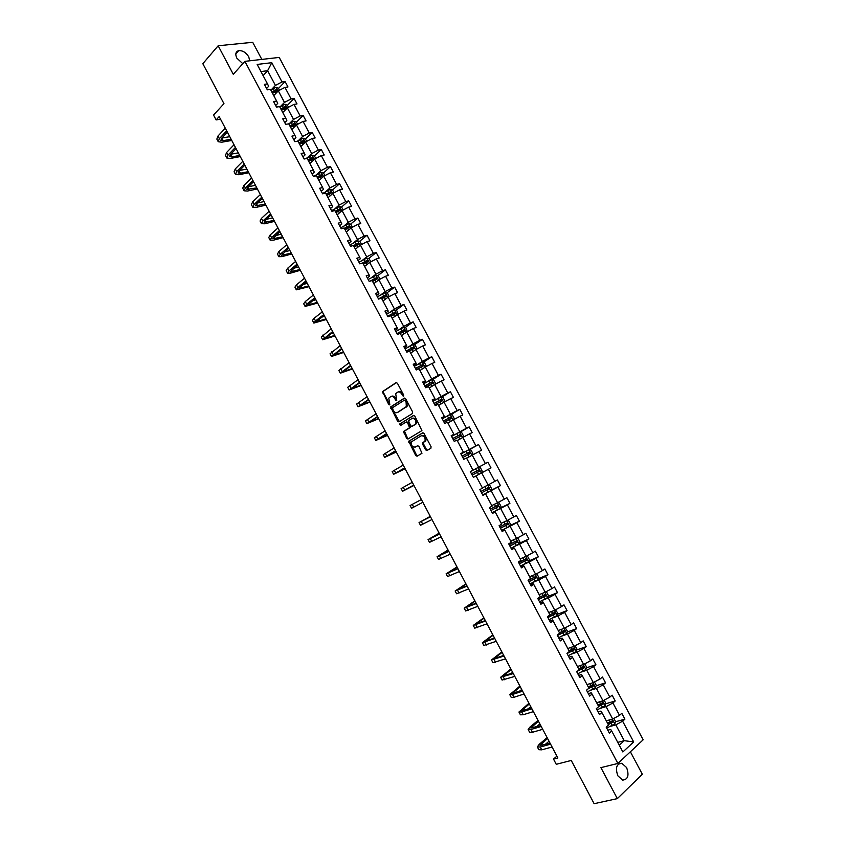 <?xml version="1.0" encoding="UTF-8"?>
<svg xmlns="http://www.w3.org/2000/svg" width="846" height="846" viewBox="0 0 846 846"><rect width="100%" height="100%" fill="white"/><g stroke="black" fill="none" stroke-linecap="round" stroke-linejoin="round"><path stroke-width="1.27" d="M403.574 396.192L403.69 395.071L397.419 383.249L396.076 382.625L382.54 391.603L388.769 404.621L389.847 404.896L388.8 398.149L390.609 396.689C392.153 395.97 393.57 396.647 394.849 398.699L395.653 400.211L396.742 400.486L395.695 393.707L397.535 392.216C399.101 391.487 400.528 392.153 401.818 394.225L403.574 396.192M626.59 767.544L621.789 763.251C616.47 763.822 615.158 768.02 617.866 775.824L622.635 780.118C627.996 779.536 629.318 775.348 626.59 767.544M249.76 60.796L248.724 56.798C245.975 52.452 242.633 50.4 238.709 50.644C235.664 51.638 235.04 54.133 236.838 58.131L242.802 63.693M261.816 59.41L252.711 42.3L218.162 45.769L202.829 63.693L223.957 103.667L213.562 115.067L216.121 119.91L220.552 119.223M218.162 45.769L233.295 74.311L244.885 61.356L617.897 763.452L600.903 767.639L617.326 798.624L642.336 774.259L630.376 751.777M617.326 798.624L594.125 803.7L571.251 760.448L556.256 764.308L553.506 759.095L557.863 757.953L219.167 116.6L216.121 119.91M425.601 449.85L426.966 450.516L430.878 448.274L431.069 446.699L424.058 433.49L422.693 432.835L408.745 441.231L415.724 455.55L417.067 456.216L421.964 453.276L418.918 446.392L417.564 445.726L415.27 447.069C412.266 447.143 410.997 445.408 411.463 441.845L421.16 435.796C424.184 435.69 425.475 437.424 425.02 441.03L422.545 442.934L422.63 444.224L425.601 449.85L426.426 449.448L427.516 450.199M412.457 413.525L412.626 411.939L405.657 398.773L404.303 398.149L390.641 406.937L397.578 421.255L398.9 421.89L412.457 413.525M414.847 416.116L421.911 430.603L407.973 439.042L406.64 438.387L403.616 431.513L409.591 427.685L407.539 422.662L406.207 422.017L400.518 425.506L399.534 424.132L413.493 415.471L414.847 416.116M607.809 730.214L610.675 729.432L611.69 730.976L609.332 733.08L606.18 727.137L608.538 725.054L601.866 712.512L599.486 714.563L596.335 708.641L598.725 706.6L592.063 694.09L589.673 696.099L586.521 690.177L588.932 688.189L582.291 675.7L579.87 677.657L576.729 671.756L579.161 669.821L572.531 657.353L570.088 659.256L566.957 653.376L569.4 651.483L562.791 639.047L560.327 640.898L557.197 635.029L559.671 633.178L553.073 620.774L550.577 622.582L547.457 616.713L549.963 614.926L543.375 602.532L540.858 604.298L537.749 598.439L540.266 596.694L533.689 584.332L531.161 586.045L528.052 580.208L530.59 578.505L524.034 566.175L521.474 567.835L518.376 562.008L520.935 560.359L514.389 548.049L511.809 549.667L508.721 543.851L511.301 542.244L504.766 529.956L502.164 531.531L499.087 525.726L501.689 524.171L495.164 511.904L492.541 513.427L489.464 507.632L492.097 506.13L485.583 493.895L482.939 495.365L479.872 489.58L482.516 488.131L476.023 475.917L473.358 477.345L470.291 471.571L472.967 470.165L466.484 457.972L463.788 459.357L460.732 453.593L463.428 452.229L456.956 440.068L454.249 441.401L451.193 435.658L453.911 434.336L447.449 422.196L444.721 423.486L441.675 417.744L444.404 416.475L437.964 404.367L435.214 405.604L432.169 399.883L434.929 398.656L428.499 386.569L425.728 387.764L422.693 382.043L425.464 380.869L419.056 368.803L416.264 369.956L413.229 364.256L416.031 363.124L409.623 351.079L406.81 352.179L403.785 346.49L406.609 345.401L400.211 333.387L397.377 334.445L394.363 328.766L397.208 327.73L390.82 315.738L387.965 316.742L384.951 311.074L387.817 310.08L381.451 298.109L378.574 299.082L375.571 293.425L378.448 292.473L372.103 280.534L369.205 281.454L366.202 275.807L369.11 274.897L362.765 262.979L359.846 263.857L356.853 258.22L359.783 257.364L353.448 245.467L350.508 246.292L347.526 240.676L350.466 239.862L344.153 227.986L341.192 228.769L338.21 223.164L341.181 222.392L334.879 210.548L331.896 211.289L328.925 205.684L331.907 204.965L325.615 193.131L322.612 193.829L319.651 188.246L322.654 187.558L316.372 175.757L313.358 176.412L310.387 170.839L313.411 170.194L307.151 158.424L304.116 159.027L301.155 153.464L304.2 152.872L297.951 141.113L294.884 141.684L291.933 136.121L295 135.572L288.761 123.844L285.684 124.362L282.733 118.821L285.821 118.313L279.592 106.607L276.494 107.082L273.554 101.552L276.653 101.086L270.445 89.401L267.325 89.835L264.386 84.314L267.516 83.902L257.163 64.433L271.788 62.699L282.046 81.946L285.081 81.533L287.968 86.958L284.943 87.381L291.098 98.929L294.112 98.485L297.009 103.921L293.996 104.386L300.161 115.955L303.164 115.468L306.072 120.915L303.08 121.422L309.255 133.012L312.227 132.484L315.146 137.94L312.174 138.49L318.36 150.102L321.321 149.531L324.23 154.998L321.279 155.59L327.487 167.233L330.426 166.609L333.345 172.098L330.405 172.732L336.623 184.386L339.542 183.73L342.471 189.218L339.563 189.895L345.781 201.581L348.689 200.872L351.619 206.382L348.721 207.101L354.96 218.807L357.847 218.056L360.787 223.577L357.911 224.338L364.161 236.066L367.016 235.273L369.966 240.803L367.111 241.607L373.372 253.366L376.216 252.531L379.167 258.062L376.333 258.918L382.604 270.688L385.427 269.811L388.388 275.362L385.565 276.251L391.857 288.052L394.659 287.132L397.62 292.695L394.828 293.625L401.12 305.459L403.912 304.486L406.873 310.059L404.102 311.042L410.416 322.886L413.176 321.871L416.147 327.455L413.398 328.481L419.722 340.356L422.461 339.299L425.443 344.893L422.704 345.961L429.049 357.858L431.767 356.758L434.749 362.352L432.042 363.473L438.387 375.391L441.083 374.249L444.076 379.865L441.39 381.017L447.745 392.967L450.432 391.772L453.424 397.398L450.749 398.603L457.126 410.574L459.79 409.337L462.794 414.974L460.139 416.221L466.527 428.213L469.17 426.934L472.174 432.581L469.541 433.871L475.949 445.884L478.561 444.562L481.575 450.22L478.973 451.563L485.382 463.597L487.983 462.233L490.997 467.901L488.417 469.287L494.836 481.353L497.416 479.936L500.441 485.615L497.871 487.042L504.311 499.129L506.87 497.67L509.905 503.359L507.357 504.84L513.808 516.948L516.346 515.447L519.381 521.147L516.853 522.669L523.325 534.809L525.831 533.255L528.877 538.965L526.371 540.541L532.853 552.692L535.338 551.095L538.394 556.827L535.909 558.434L542.402 570.627L544.877 568.977L547.933 574.709L545.469 576.38L551.973 588.583L554.426 586.891L557.482 592.644L555.05 594.347L561.564 606.582L563.986 604.848L567.063 610.601L564.642 612.367L571.177 624.623L573.577 622.836L576.655 628.61L574.254 630.407L580.8 642.696L583.18 640.856L586.267 646.64L583.888 648.491L590.455 660.8L592.813 658.918L595.901 664.713L593.543 666.616L600.121 678.947L602.458 677.012L605.556 682.828L603.219 684.774L609.807 697.125L612.123 695.148L615.222 700.974L612.916 702.963L619.515 715.346L621.81 713.315L624.908 719.153L622.624 721.194L633.675 741.921L622.857 751.967L611.69 730.976M244.885 61.356L279.212 57.422L643.172 739.795L617.897 763.452M600.755 708.187L606.096 706.622L612.694 719.015L606.286 720.824M612.694 719.015L619.515 715.346M606.096 706.622L612.916 702.963M598.08 711.92L600.914 711.095L601.866 712.512M591.111 690.072L596.409 688.422L602.987 700.784L596.642 702.688M602.987 700.784L609.807 697.125M596.409 688.422L603.219 684.774M588.372 693.646L591.185 692.779L592.063 694.09M581.488 671.978L586.743 670.265L593.31 682.595L587.008 684.583M593.31 682.595L600.121 678.947M586.743 670.265L593.543 666.616M578.675 675.415L581.466 674.516L582.291 675.7M571.885 653.926L577.099 652.139L583.645 664.448L577.406 666.521M583.645 664.448L590.455 660.8M577.099 652.139L583.888 648.491M568.998 657.226L571.769 656.285L572.531 657.353M562.304 635.906L567.465 634.045L574 646.333L567.814 648.501M574 646.333L580.8 642.696M567.465 634.045L574.254 630.407M559.343 639.068L562.093 638.085L562.791 639.047M552.745 617.929L557.852 615.994L564.388 628.261L558.244 630.503M564.388 628.261L571.177 624.623M557.852 615.994L564.642 612.367M549.72 620.953L552.427 619.928L553.073 620.774M543.195 599.983L548.261 597.974L554.775 610.22L548.694 612.557M554.775 610.22L561.564 606.582M548.261 597.974L555.05 594.347M540.097 602.87L542.794 601.802L543.375 602.532M533.667 582.08L538.691 579.996L545.194 592.211L539.166 594.632M545.194 592.211L551.973 588.583M538.691 579.996L545.469 576.38M530.505 584.819L533.17 583.719L533.689 584.332M524.16 564.208L529.141 562.051L535.634 574.244L529.659 576.75M535.634 574.244L542.402 570.627M529.141 562.051L535.909 558.434M520.935 566.809L523.579 565.667L524.034 566.175M514.675 546.368L519.613 544.147L526.085 556.308L520.163 558.91M526.085 556.308L532.853 552.692M519.613 544.147L526.371 540.541M511.375 548.843L514.389 548.049M505.21 528.57L510.096 526.275L516.557 538.416L510.688 541.102M516.557 538.416L523.325 534.809M510.096 526.275L516.853 522.669M501.837 530.907L504.766 529.956M495.756 510.804L500.599 508.435L507.05 520.554L501.234 523.325M507.05 520.554L513.808 516.948M500.599 508.435L507.357 504.84M492.319 513.004L495.164 511.904M486.323 493.081L491.124 490.638L497.564 502.725L492.732 505.125M497.564 502.725L504.311 499.129M491.124 490.638L497.871 487.042M482.823 495.143L485.583 493.895M476.911 475.389L481.67 472.872L488.089 484.938L483.309 487.402M488.089 484.938L494.836 481.353M481.67 472.872L488.417 469.287M481.3 473.02L478.318 467.415L480.412 467.711L482.22 471.106L481.268 473.062L476.023 475.917M467.521 457.728L472.237 455.137L478.646 467.182L473.897 469.72M478.646 467.182L485.382 463.597M472.237 455.137L478.973 451.563M470.302 471.603L472.967 470.165M457.242 440.618L462.815 437.445L469.213 449.469L464.517 452.071M469.213 449.469L475.949 445.884M462.815 437.445L469.541 433.871M460.848 453.826L463.428 452.229M447.894 423.042L453.414 419.785L459.801 431.788L455.148 434.463M459.801 431.788L466.527 428.213M453.414 419.785L460.139 416.221M451.415 436.081L453.911 434.336M438.566 405.498L444.034 402.167L450.41 414.138L445.789 416.888M450.41 414.138L457.126 410.574M444.034 402.167L450.749 398.603M442.003 418.368L444.404 416.475M429.26 387.997L434.675 384.581L441.03 396.52L436.462 399.344M441.03 396.52L447.745 392.967M434.675 384.581L441.39 381.017M432.602 400.687L434.929 398.656M419.965 370.527L425.327 367.027L431.672 378.945L427.145 381.832M431.672 378.945L438.387 375.391M425.327 367.027L432.042 363.473M423.222 383.048L425.623 381.514L425.464 380.869M410.691 353.089L415.999 349.504L422.334 361.401L417.85 364.362M422.334 361.401L429.049 357.858M415.999 349.504L422.704 345.961M413.863 365.451L416.243 363.875L416.031 363.124M401.438 335.682L406.693 332.023L413.017 343.899L408.576 346.923M413.017 343.899L419.722 340.356M406.693 332.023L413.398 328.481M404.525 347.875L406.873 346.268L406.609 345.401M392.195 318.318L397.409 314.575L403.722 326.429L399.323 329.517M403.722 326.429L410.416 322.886M397.409 314.575L404.102 311.042M395.198 330.342L397.535 328.692L397.208 327.73M382.984 300.986L388.134 297.158L394.437 308.991L390.08 312.153M394.437 308.991L401.12 305.459M388.134 297.158L394.828 293.625M385.892 312.84L388.208 311.159L387.817 310.08M373.784 283.685L378.892 279.783L385.173 291.584L380.859 294.82M385.173 291.584L391.857 288.052M378.892 279.783L385.565 276.251M376.607 295.381L378.892 293.657L378.448 292.473M364.594 266.427L369.66 262.429L375.931 274.21L371.658 277.52M375.931 274.21L382.604 270.688M369.66 262.429L376.333 258.918M367.344 277.953L369.607 276.198L369.11 274.897M355.436 249.189L360.438 245.118L366.699 256.877L362.469 260.251M366.699 256.877L373.372 253.366M360.438 245.118L367.111 241.607M358.091 260.557L360.333 258.76L359.783 257.364M346.289 231.994L351.249 227.849L357.488 239.577L353.3 243.014M357.488 239.577L364.161 236.066M351.249 227.849L357.911 224.338M348.859 243.193L351.079 241.364L350.466 239.862M337.152 214.831L342.07 210.601L348.298 222.318L344.153 225.819M348.298 222.318L354.96 218.807M342.07 210.601L348.721 207.101M339.648 225.871L341.847 224L341.181 222.392M328.047 197.7L332.901 193.396L339.13 205.081L335.027 208.655M339.13 205.081L345.781 201.581M332.901 193.396L339.563 189.895M330.458 208.571L332.626 206.678L331.907 204.965M318.953 180.61L323.764 176.222L329.972 187.886L325.911 191.524M329.972 187.886L336.623 184.386M323.764 176.222L330.405 172.732M321.279 191.312L323.436 189.377L322.654 187.558M309.879 163.542L314.638 159.08L320.835 170.723L316.816 174.424M320.835 170.723L327.487 167.233M314.638 159.08L321.279 155.59M312.121 174.096L314.257 172.119L313.411 170.194M300.816 146.517L305.533 141.969L311.719 153.591L307.743 157.356M311.719 153.591L318.36 150.102M305.533 141.969L312.174 138.49M302.984 156.901L305.089 154.892L304.2 152.872M291.775 129.523L296.449 124.891L302.614 136.492L298.68 140.33M302.614 136.492L309.255 133.012M296.449 124.891L303.08 121.422M293.858 139.749L295.952 137.708L295 135.572M282.754 112.56L287.376 107.854L293.53 119.434L289.639 123.326M293.53 119.434L300.161 115.955M287.376 107.854L293.996 104.386M284.753 122.628L286.826 120.544L285.821 118.313M273.755 95.63L278.323 90.85L284.468 102.398L280.608 106.363M284.468 102.398L291.098 98.929M278.323 90.85L284.943 87.381M275.669 105.539L277.71 103.424L276.653 101.086M263.095 75.601L267.611 70.726L275.426 85.404L271.608 89.433M275.426 85.404L282.046 81.946M271.788 62.699L267.611 70.726L260.949 71.55M556.911 756.134L553.506 759.095M619.261 745.22L624.221 740.673L615.803 724.863L610.421 726.354M617.749 742.376L624.221 740.673L633.675 741.921M266.606 88.481L268.626 86.334L267.516 83.902M615.803 724.863L622.624 721.194M275.627 91.453L276.261 90.786M278.493 88.439L285.081 81.533M284.14 108.669L285.176 107.611M287.46 105.274L294.112 98.485M292.547 126.022L294.091 124.489M296.438 122.152L303.164 115.468M300.89 143.46L303.016 141.409M305.438 139.051L312.227 132.484M309.171 160.962L311.92 158.382M315.78 158.477L314.448 155.971L321.321 149.531M317.705 178.263L320.803 175.418M324.906 175.619L323.51 172.996L330.426 166.609M326.693 195.172L329.58 192.602M332.478 190.022L339.542 183.73M335.714 212.113L338.104 210.041M341.498 207.101L348.689 200.872M344.734 229.086L346.448 227.648M350.53 224.211L357.847 218.056M353.787 246.091L354.685 245.361M359.582 241.353L367.016 235.273M368.645 258.538L376.216 252.531M377.728 275.743L385.427 269.811M386.812 292.991L394.659 287.132M395.917 310.271L403.912 304.486M405.033 327.592L413.176 321.871M414.159 344.946L422.461 339.299M423.296 362.331L431.767 356.758M432.443 379.759L441.083 374.249M441.601 397.208L450.432 391.772M450.759 414.709L459.79 409.337M459.938 432.243L469.17 426.934M469.118 449.808L478.561 444.562M481.289 473.03L490.997 467.901M476.732 470.979L471.465 473.781L477.874 470.439L478.265 471.909L472.184 475.135L479.439 471.275L478.995 469.847L476.732 470.979L475.589 468.821L487.983 462.233M490.786 490.532L500.441 485.615M500.303 508.065L509.905 503.359M509.821 525.652L519.381 521.147M519.349 543.28L528.877 538.965M528.898 560.951L538.394 556.827M538.447 578.653L547.933 574.709M548.018 596.409L557.482 592.644M557.609 614.207L567.063 610.601M567.201 632.036L576.655 628.61M576.813 649.908L586.267 646.64M586.447 667.822L595.901 664.713M596.092 685.778L605.556 682.828M598.376 705.945L599.507 705.617M605.757 703.766L615.222 700.974M607.925 723.901L610.125 723.288M615.433 721.797L624.908 719.153M402.633 395.748L403.468 395.389L402.664 393.866C401.374 391.804 399.936 391.138 398.371 391.857L398.17 391.941M391.222 396.425L391.444 396.33C392.999 395.621 394.416 396.288 395.695 398.339L396.499 399.851L395.653 400.211M396.541 382.529L383.386 391.243L383.439 392.597L389.615 404.261L388.769 404.621M404.726 398.054L391.476 406.577L391.539 407.909L399.365 421.604M405.245 400.676L404.303 400.232L392.491 407.73L393.221 410.426C394.5 412.467 395.907 413.144 397.461 412.457L406.323 406.566L406.101 402.294L405.245 400.676L406.08 400.317L404.43 400.179M406.08 400.317L406.937 401.924L407.159 406.196L398.297 412.087M406.344 421.953L408.375 422.281L410.342 425.993L410.173 427.558L404.451 431.132L407.465 437.995L408.481 438.736M413.863 415.375L400.528 423.582L401.036 425.178M415.09 424.449L415.756 423.751C416.243 420.113 414.974 418.358 411.939 418.495L408.523 420.695L410.574 425.728L411.917 426.373L416.592 423.37C417.078 419.732 415.798 417.987 412.763 418.114L412.319 418.326M412.615 426.056L411.917 426.373M415.925 424.068L412.742 425.993M421.445 435.669L421.985 435.415C425.009 435.299 426.299 437.033 425.845 440.639L423.37 442.543L423.444 443.822L426.426 449.448M415.851 446.783L415.27 447.069M417.861 445.641L416.084 446.677M423.021 432.74L409.58 440.84L416.539 455.148L417.617 455.899M279.466 90.247L278.355 88.174L275.965 87.339L270.741 89.972M274.485 94.858L273.628 95.387M272.528 93.335L277.002 90.882L276.293 89.581L271.841 92.024M272.105 92.542L276.293 89.581M218.088 141.441L216.84 139.082L217.972 136.026L225.29 128.211M231.762 140.457L221.726 142.213L218.226 141.705L219.357 138.649L226.696 130.855M227.394 132.177L221.652 138.258L220.891 140.299L223.217 140.637L231.138 139.262M223.217 140.637L221.853 138.046L229.763 136.671M288.518 107.252L287.354 105.073L284.965 104.259L279.751 106.903M283.505 111.799L282.638 112.328M281.538 110.266L286.001 107.823L285.314 106.511L280.84 108.965M281.105 109.451L284.351 107.495L285.409 107.907M285.314 106.511L284.351 107.495L285.314 106.511M297.591 124.299L296.364 122.004L293.996 121.221L288.772 123.865M292.536 128.772L291.669 129.301M290.559 127.238L295.032 124.785L294.355 123.474L289.871 125.927M290.115 126.392L293.393 124.436L294.429 124.87M226.707 157.79L225.459 155.41L226.633 152.439L234.025 144.751M240.285 156.584L230.302 158.466L226.834 158.033L228.018 155.072L235.431 147.405M236.097 148.663L230.302 154.649L229.509 156.626L231.815 156.912L239.672 155.442M230.672 154.258L238.308 152.851M235.347 174.17L234.078 171.77L235.304 168.883L242.781 161.322M248.809 172.743L238.889 174.741L235.463 174.403L236.69 171.516L244.187 163.976M244.822 165.181L238.963 171.061L238.138 172.996L240.412 173.229L248.238 171.653M239.513 170.511L246.863 169.052M306.675 141.367L305.395 138.966L303.037 138.205L297.136 141.261M301.578 145.787L300.711 146.305M299.611 144.232L304.084 141.79L303.418 140.468L298.913 142.932M299.146 143.365L302.403 141.43L303.481 141.864M302.445 141.419L303.418 140.468L302.403 141.43M243.997 190.572L242.728 188.161L243.986 185.359L251.548 177.924M257.353 188.922L247.497 191.059L244.113 190.794L245.382 187.992L252.954 180.589M253.557 181.731L247.635 187.516L246.789 189.388L256.814 187.886M248.386 186.786L255.439 185.285M314.448 155.971L312.1 155.23L305.395 158.773M310.641 162.823L309.773 163.352M308.663 161.269L313.147 158.826L312.491 157.504L307.965 159.957M308.198 160.38L311.518 158.424L312.534 158.889M252.658 207.006L251.378 204.584L252.69 201.856L260.335 194.559M265.919 205.134L256.116 207.397L252.774 207.217L254.096 204.51L261.742 197.224M262.313 198.313L256.338 203.992L255.45 205.811L265.401 204.15M257.3 203.072L264.026 201.549M323.51 172.996L321.173 172.277L313.57 176.37M319.725 179.902L318.857 180.42M317.747 178.337L322.231 175.894L321.596 174.562L317.049 177.026M317.261 177.427L320.602 175.471L321.617 175.947M261.34 223.481L260.06 221.039L261.414 218.395L269.134 211.225M274.495 221.388L264.756 223.778L261.446 223.682L262.82 221.049L270.551 213.901M271.09 214.926L265.041 220.51L264.132 222.265L274.009 220.457M266.268 219.378L272.624 217.834M334.054 192.793L332.594 190.064L330.268 189.367L322.474 193.565M328.83 197.012L327.952 197.53M326.842 195.447L331.336 192.994L330.712 191.661L326.144 194.125M326.345 194.506L329.623 192.581L330.712 193.047M270.043 239.978L268.753 237.525L270.16 234.966L277.953 227.923M283.093 237.663L273.406 240.179L270.138 240.169L271.555 237.62L279.37 230.609M279.878 231.571L272.824 238.752L282.627 236.785M275.288 235.696L281.253 234.162M343.212 209.998L341.699 207.164L339.383 206.487L331.579 210.686M337.945 214.154L337.068 214.673M335.957 212.579L340.452 210.136L339.838 208.793L335.259 211.257M335.439 211.616L338.844 209.66L339.828 210.168M278.757 256.507L277.456 254.033L278.905 251.558L286.794 244.653M291.701 253.959L282.078 256.613L278.852 256.687L280.312 254.223L288.211 247.339M288.687 248.248L281.538 255.27L291.267 253.144M284.362 252.023L289.882 250.511M352.391 227.236L350.826 224.296L348.51 223.651L340.705 227.849M347.082 231.328L346.204 231.846M345.094 229.752L349.599 227.31L348.986 225.956L344.385 228.431M344.565 228.758L347.981 226.802L348.954 227.331M287.492 273.068L286.181 270.583L287.682 268.193L295.645 261.414M300.33 270.297L290.76 273.078L287.577 273.237L289.089 270.857L297.062 264.111M297.506 264.957L290.263 271.82L299.928 269.525M293.499 268.351L298.543 266.902M361.591 244.515L359.962 241.459L357.657 240.835L349.842 245.033M356.24 248.534L355.352 249.052M354.241 246.958L358.746 244.505L358.154 243.151L353.533 245.626M353.702 245.932L357.149 243.976L358.101 244.536M296.248 289.67L294.926 287.164L296.47 284.848L304.507 278.218M308.98 286.667L296.322 289.818L297.877 287.524L305.935 280.904M306.347 281.697L299.008 288.401L308.6 285.948M302.731 284.668L307.204 283.315M370.802 261.826L369.12 258.654L366.826 258.062L359 262.26M365.409 265.781L364.531 266.289M363.41 264.195L367.925 261.742L367.344 260.388L362.215 263.148M362.849 263.148L366.318 261.192L367.27 261.763M305.015 306.294L303.682 303.767L305.279 301.546L313.401 295.043M317.631 303.058L305.089 306.432L306.686 304.222L314.828 297.739M315.209 298.469L307.775 305.015L317.282 302.403M312.047 300.986L315.896 299.759M380.044 279.169L378.289 275.891L376.015 275.31L368.179 279.518M374.609 283.061L373.71 283.569M372.6 281.464L377.115 279.021L376.544 277.647L370.083 281.168M371.405 280.756L375.518 278.44L376.459 279.032M313.792 322.95L312.449 320.412L314.099 318.276L322.305 311.899M326.313 319.492L313.866 323.077L315.516 320.951L323.732 314.606M324.081 315.272L316.552 321.649L325.985 318.879M321.491 317.271L324.589 316.235M389.171 296.618L387.489 293.16L385.216 292.6L377.369 296.809M383.809 300.372L382.921 300.88M381.8 298.765L386.326 296.322L385.765 294.947L378.49 298.924M379.008 298.934L384.549 295.793L385.66 296.333M322.59 339.637L321.247 337.078L331.22 328.787M335.005 335.947L322.654 339.754L332.658 331.505M332.975 332.108L325.35 338.326L334.709 335.397M331.082 333.525L333.313 332.742M398.255 314.12L396.7 310.461L394.437 309.932L386.58 314.141M393.041 317.715L392.142 318.223M387.817 316.467L393.76 313.115L394.881 313.665M391.021 316.108L395.558 313.665L395.008 312.28L387.701 316.245M331.41 356.356L330.056 353.787L340.155 345.718M343.709 352.433L331.463 356.462L341.594 348.436M341.89 348.986L334.159 355.034L343.444 351.936M340.864 349.715L342.048 349.282M407.381 331.664L405.921 327.793L403.679 327.286L395.812 331.495M402.284 335.09L401.395 335.598M397.038 333.8L403.214 330.384L404.124 331.04M400.264 333.483L404.8 331.04L404.272 329.654L396.943 333.61M340.24 373.107L338.876 370.516L349.112 362.67M352.433 368.962L340.293 373.202L350.551 365.398M350.815 365.884L342.99 371.775L352.2 368.518M416.518 349.229L416.951 348.51L415.175 345.157L412.933 344.682L405.065 348.89M411.547 352.507L410.648 353.015M406.281 351.185L412.256 347.854L413.377 348.446M408.153 351.65L414.064 348.446L413.546 347.05L406.186 351.016M349.091 389.89L347.717 387.288L358.091 379.664M361.179 385.512L349.134 389.974L359.529 382.392M359.751 382.815L351.841 388.547L360.967 385.12M425.697 366.826L426.225 365.916L424.438 362.564L422.217 362.109L414.329 366.318M420.832 369.956L419.933 370.463M415.534 368.592L421.52 365.282L422.651 365.884M416.169 369.787L423.349 365.884L422.841 364.489L415.46 368.444M357.953 406.704L356.578 404.081L367.079 396.689M369.935 402.093L357.995 406.778L368.518 399.418M368.719 399.777L360.703 405.34L369.755 401.755M434.897 384.465L435.51 383.365L433.723 380.002L431.513 379.568L423.613 383.788M430.128 387.447L429.229 387.944M424.808 386.04L430.815 382.741L431.946 383.365M425.464 387.257L432.655 383.365L432.147 381.969L424.745 385.913M366.836 423.55L365.451 420.917L376.089 413.736M378.701 418.707L366.868 423.613L377.528 416.475M377.686 416.782L369.575 422.175L378.564 418.432M444.118 402.125L444.816 400.835L443.018 397.472L440.819 397.07L432.919 401.29M439.455 404.959L438.545 405.456M434.104 403.51L440.121 400.232L441.252 400.877M434.77 404.769L441.972 400.877L441.485 399.471L434.051 403.415M375.74 440.438L374.344 437.773L385.11 430.826M387.5 435.352L375.761 440.48L386.559 433.564M386.685 433.818L378.479 439.042L387.383 435.13M453.361 419.817L454.133 418.358L452.346 414.984L450.157 414.603L442.236 418.823M448.792 422.514L447.883 423.011M443.42 421.033L449.448 417.755L450.59 418.432M444.097 422.302L451.309 418.432L450.833 417.015L443.378 420.959M396.298 452.028L384.676 457.379L383.249 454.672L394.151 447.946M384.676 457.379L395.6 450.696M395.695 450.876L387.394 455.941L396.214 451.859M462.635 437.551L463.481 435.902L461.683 432.528L459.505 432.169L451.584 436.388M458.141 440.1L457.231 440.597M452.747 438.577L458.796 435.32L459.928 436.028M453.445 439.878L460.668 436.007L460.203 434.59L452.716 438.524M405.128 468.737L393.602 474.31L392.174 471.603L403.214 465.099M393.602 474.31L404.663 467.859M404.726 467.975L396.319 472.872L405.065 468.621M468.927 449.776L471.888 455.328L472.84 453.488L471.042 450.104L468.874 449.765L460.943 453.985M462.804 457.496L470.048 453.625L469.583 452.198L462.085 456.131L468.155 452.917L469.297 453.678M413.969 485.467L402.548 491.283L401.12 488.554L412.288 482.294M402.548 491.283L413.747 485.054M413.779 485.107L405.266 489.834L413.937 485.414M475.589 468.821L470.323 471.624M412.256 504.375L413.705 507.124L411.516 508.277L410.077 505.548L421.382 499.51M413.705 507.124L422.841 502.281M487.793 485.096L489.813 485.361L491.621 488.755L490.712 490.701L482.728 494.973M488.417 487.529L487.285 488.11L487.666 489.57L481.575 492.795L488.861 488.967L488.417 487.529L480.866 491.452M430.276 516.346L419.056 522.574L430.498 516.769M419.056 522.585L420.494 525.303L431.957 519.539M430.466 516.705L421.773 521.125L430.297 516.398M497.374 502.82L499.225 503.042L501.033 506.447L500.113 508.467L492.15 512.697M497.85 505.252L496.718 505.813L497.088 507.283L490.976 510.487L496.306 507.759L498.294 506.691L497.85 505.252L490.278 509.165M439.159 533.181L428.044 539.632L439.624 534.059M428.055 539.653L429.493 542.371L441.083 536.829M439.56 533.932L430.773 538.183L439.222 533.287M502.175 522.87L501.255 523.357M506.997 520.576L508.658 520.766L510.476 524.171L509.567 526.223L501.593 530.453M506.172 523.547L506.532 525.017L500.409 528.211M500.441 528.285L507.737 524.446L507.314 523.008L499.722 526.921M448.063 550.037L437.054 556.721L448.771 551.38M437.075 556.753L438.503 559.46L450.241 554.162M448.676 551.19L439.783 555.272L448.147 550.207M511.64 540.668L510.72 541.144M516.642 538.373L518.112 538.511L519.93 541.937L519.032 544.01L511.058 548.24M515.69 541.313L515.986 542.794L509.852 545.977M509.905 546.072L517.213 542.244L516.79 540.795L509.176 544.697M456.988 566.936L446.085 573.842L457.94 568.734M446.117 573.895L447.534 576.591L459.41 571.515M457.802 568.491L448.814 572.393L457.104 567.158M521.125 558.487L520.195 558.963M526.307 556.192L527.576 556.298L529.406 559.724L528.549 561.786L520.533 566.069M525.218 559.132L525.461 560.612L519.317 563.774M519.381 563.891L526.698 560.073L526.286 558.614L518.651 562.516M465.924 583.856L455.137 591.005L467.119 586.119M455.169 591.058L456.586 593.755L468.589 588.911M466.96 585.813L457.866 589.546L466.072 584.142M530.622 576.348L529.691 576.824M535.994 574.043L537.073 574.127L538.891 577.554L538.024 579.7L530.03 583.93M534.757 576.972L534.968 578.453L528.792 581.604M528.877 581.752L536.205 577.934L535.804 576.475L528.137 580.377M474.881 600.819L464.2 608.189L476.319 603.547M464.232 608.263L465.649 610.949L477.8 606.339M476.129 603.166L466.929 606.73L475.061 601.157M540.139 594.241L539.209 594.717M545.712 591.936L546.579 591.989L548.409 595.425L547.552 597.593L539.547 601.823M544.316 594.865L544.475 596.335L538.299 599.476M538.384 599.645L545.733 595.838L545.342 594.368L538.923 597.625M483.849 617.802L473.274 625.416L485.541 621.006M473.326 625.501L474.733 628.176L487.021 623.809M485.308 620.562L476.012 623.957L484.06 618.204M549.678 612.176L548.747 612.641M555.462 609.85L557.937 613.329L557.102 615.528L549.086 619.758M553.887 612.79L554.014 614.259L547.817 617.379M547.922 617.58L555.283 613.773L554.891 612.303L549.911 614.831M492.837 634.828L482.379 642.664L494.783 638.497M482.432 642.77L483.838 645.435L496.264 641.3M494.508 637.99L485.118 641.205L493.081 635.283M559.238 630.143L558.307 630.608M565.244 627.795L567.486 631.264L566.661 633.495L558.635 637.736M563.478 630.756L563.573 632.216L557.355 635.314M557.472 635.536L564.842 631.75L564.472 630.27L559.47 632.797M501.847 651.885L491.494 659.954L504.036 656.02M491.547 660.07L492.954 662.725L505.517 658.833M503.73 655.449L494.233 658.495L502.122 652.393M502.545 655.883L503.571 655.142M568.819 648.152L567.878 648.607M575.047 645.773L577.057 649.242L576.242 651.505L568.205 655.735M567.042 653.546L574.434 649.76L574.064 648.279L569.041 650.807M573.08 648.755L573.144 650.204L567.296 653.101M510.868 668.964L500.631 677.276L513.311 673.585M500.695 677.403L502.09 680.057L514.791 676.398M512.972 672.951L503.37 675.817L511.174 669.546M510.709 673.733L512.623 672.295M578.41 666.193L577.469 666.648M584.819 663.824L586.648 667.251L585.855 669.546L577.807 673.776M577.448 671.185L584.036 667.801L583.666 666.32L578.643 668.848M582.704 666.785L582.735 668.234L578.558 670.296M519.909 686.085L509.778 694.629L512.517 694.471L522.595 691.182M509.852 694.767L511.248 697.421L513.998 697.273L524.086 693.995M522.236 690.473L512.517 693.17L520.248 686.719M519.063 691.52L521.707 689.479M588.033 684.266L587.082 684.721M594.484 681.971L596.25 685.302L595.468 687.618L587.42 691.859M588.467 688.581L593.659 685.884L593.3 684.393L588.256 686.931M592.337 684.869L592.348 686.296L588.837 688.02M528.972 703.238L518.947 712.025L521.739 711.951L531.912 708.811M519.021 712.173L520.417 714.817L523.219 714.754L533.403 711.634M531.51 708.039L521.696 710.555L529.332 703.935M527.566 709.265L530.791 706.696M597.667 702.381L596.716 702.836M604.16 700.16L605.884 703.386L605.112 705.733L597.043 709.974M598.64 706.442L603.304 703.999L602.944 702.508L597.889 705.046M601.992 702.973L601.982 704.401L598.46 706.114M538.045 720.422L530.135 726.883L528.137 729.442L530.981 729.474L541.239 726.471M528.221 729.612L529.607 732.245L532.462 732.276L542.73 729.305M540.795 725.635L530.886 727.972L538.447 721.173M536.195 726.989L539.907 723.943M607.322 720.528L606.37 720.982M613.868 718.381L615.528 721.501L614.778 723.88L606.698 728.131M608.295 724.588L612.969 722.156L612.62 720.655L607.544 723.193M611.669 721.13L611.626 722.537L608.105 724.239M547.14 737.649L539.293 744.247L537.337 746.902L540.234 747.018L550.587 744.173M537.432 747.081L538.817 749.704L541.726 749.842L552.089 747.007M550.112 743.274L540.086 745.432L547.563 738.452M544.919 744.713L549.033 741.223M402.664 393.866L401.818 394.225M395.695 398.339L394.849 398.699M383.439 392.597L382.604 392.956M383.598 391.021L382.752 391.381M398.403 420.874L397.578 421.255M391.539 407.909L390.704 408.269M391.698 406.344L390.863 406.704M406.397 407.011L405.562 407.37M406.937 401.924L406.101 402.294M407.465 437.995L406.64 438.387M404.525 432.433L403.69 432.814M404.684 430.878L403.859 431.259M410.173 427.558L409.348 427.939M410.342 425.993L409.506 426.373M408.375 422.281L407.539 422.662M400.528 423.582L399.693 423.962M423.444 443.822L422.63 444.224M423.624 442.268L422.799 442.659M425.147 441.379L424.322 441.771M416.539 455.148L415.724 455.55M409.654 442.13L408.83 442.521M409.824 440.586L408.999 440.978M278.038 91.146L276.018 87.36M274.294 90.511L273.205 88.449M275.849 93.43L274.992 91.812M217.972 136.026L219.357 138.649M287.09 108.151L285.028 104.28M283.315 107.442L282.215 105.38M284.88 110.392L284.002 108.753M296.153 125.187L294.048 121.242M292.346 124.415L291.246 122.353M293.922 127.397L293.033 125.726M226.633 152.439L228.018 155.072M230.503 154.437L231.815 156.912M235.304 168.883L236.69 171.516M239.164 170.86L240.412 173.229M305.237 142.255L303.101 138.226M301.388 141.419L300.288 139.347M302.984 144.423L302.085 142.731M243.986 185.359L245.382 187.992M247.846 187.315L249.031 189.567M314.342 159.355L312.153 155.241M310.461 158.466L309.35 156.383M312.068 161.491L311.159 159.778M311.465 158.445L312.449 157.515M252.69 201.856L254.096 204.51M256.539 203.791L257.67 205.927M323.468 176.486L321.237 172.298M319.545 175.534L318.434 173.451M321.163 178.591L320.243 176.846M320.539 175.503L321.533 174.583M261.414 218.395L262.82 221.049M265.253 220.309L266.321 222.329M332.605 193.66L330.331 189.388M328.639 192.645L327.529 190.551M330.278 195.722L329.348 193.956M329.623 192.581L330.638 191.682M270.16 234.966L271.555 237.62M273.988 236.859L274.992 238.762M341.763 210.866L339.436 206.509M337.766 209.776L336.655 207.693M339.415 212.885L338.463 211.098M338.738 209.702L339.754 208.814M278.905 251.558L280.312 254.223M282.733 253.43L283.674 255.228M350.931 228.103L348.573 223.661M346.902 226.95L345.781 224.856M348.563 230.091L347.6 228.272M347.865 226.844L348.89 225.988M287.682 268.193L289.089 270.857M291.5 270.043L292.378 271.714M360.132 245.372L357.721 240.846M356.05 244.156L354.939 242.062M357.731 247.318L356.758 245.488M357.001 244.039L358.048 243.183M296.47 284.848L297.877 287.524M300.277 286.688L301.091 288.243M369.342 262.683L366.889 258.072M365.229 261.403L364.108 259.299M366.921 264.587L365.937 262.725M366.17 261.255L367.217 260.42M305.279 301.546L306.686 304.222M309.076 303.354L309.826 304.793M378.574 280.026L376.068 275.331M374.418 278.672L373.298 276.568M376.132 281.887L375.127 280.005M375.349 278.503L376.407 277.689M314.099 318.276L315.516 320.951M317.885 320.063L318.582 321.385M387.817 297.401L385.279 292.621M383.629 295.984L382.508 293.879M385.353 299.23L384.338 297.316M384.549 295.793L385.617 294.99M322.939 335.027L324.356 337.723M326.715 336.793L327.349 337.998M397.081 314.807L394.5 309.943M392.861 313.327L391.73 311.212M394.596 316.594L393.57 314.659M393.76 313.115L394.849 312.333M331.791 351.82L333.208 354.516M335.566 353.565L336.137 354.643M406.366 332.245L403.732 327.296M402.104 330.701L400.972 328.586M403.859 334.001L402.812 332.044M403.003 330.469L404.092 329.697M340.663 368.645L342.091 371.341M344.428 370.368L344.935 371.331M415.672 349.726L412.996 344.692M411.368 348.118L410.236 345.993M413.134 351.439L412.087 349.461M412.256 347.854L413.356 347.103M349.557 385.49L350.984 388.198M353.311 387.193L353.755 388.039M424.999 367.238L422.27 362.12M420.652 365.567L419.521 363.442M422.429 368.909L421.361 366.91M421.52 365.282L422.64 364.541M358.461 402.379L359.888 405.086M362.204 404.06L362.585 404.779M434.336 384.793L431.566 379.579M429.948 383.048L428.816 380.912M431.746 386.421L430.667 384.391M430.815 382.741L431.936 382.022M367.386 419.299L368.814 422.017M371.119 420.959L371.436 421.562M443.695 402.368L440.872 397.081M439.275 400.56L438.133 398.424M441.083 403.965L439.994 401.913M440.121 400.232L441.252 399.534M376.322 436.25L377.76 438.968M453.075 419.986L450.209 414.614M448.613 418.114L447.471 415.968M450.432 421.541L449.332 419.468M449.448 417.755L450.59 417.078M385.279 453.234L386.717 455.962M462.466 437.646L459.558 432.179M457.972 435.701L456.829 433.554M459.812 439.159L458.691 437.054M458.796 435.32L459.949 434.654M394.257 470.249L395.695 472.977M467.341 453.319L466.199 451.172M469.202 456.808L468.06 454.672M468.155 452.917L469.329 452.272M403.246 487.296L404.695 490.035M478.603 474.49L477.461 472.332M477.546 470.545L478.72 469.921M478.265 471.909L479.439 471.275M490.712 490.701L487.74 485.118M486.154 488.66L485.012 486.524M488.026 492.182L486.873 490.024M487.666 489.57L488.861 488.967M421.287 521.496L422.736 524.234M500.134 508.414L497.205 502.905M495.576 506.394L494.455 504.269M497.459 509.916L496.306 507.759M497.088 507.283L498.294 506.691M430.328 538.638L431.777 541.398M509.588 526.17L506.691 520.724M505.03 524.15L503.909 522.045M506.913 527.682L505.76 525.525M506.532 525.017L507.737 524.446M439.391 555.822L440.84 558.582M519.053 543.957L516.197 538.574M514.505 541.948L513.395 539.864M516.388 545.49L515.235 543.322M515.986 542.794L517.213 542.244M448.475 573.038L449.924 575.798M528.549 561.786L525.715 556.467M523.991 559.788L522.891 557.715M525.874 563.33L524.721 561.152M525.461 560.612L526.698 560.073M457.57 590.286L459.029 593.046M459.431 588.34L459.759 588.953M538.045 579.647L535.254 574.402M533.498 577.649L532.409 575.597M535.391 581.202L534.228 579.024M534.968 578.453L536.205 577.934M466.685 607.565L468.145 610.336M468.462 605.461L468.853 606.201M547.573 597.54L544.824 592.359M543.026 595.552L541.937 593.522M544.919 599.116L543.756 596.938M544.475 596.335L545.733 595.838M475.812 624.877L477.281 627.658M477.525 622.624L477.979 623.491M557.123 615.476L554.405 610.357M552.575 613.498L551.497 611.478M554.468 617.062L553.305 614.883M554.014 614.259L555.283 613.773M484.97 642.23L486.429 645.012M486.587 639.819L487.116 640.803M566.683 633.443L563.996 628.398M562.135 631.476L561.067 629.477M564.039 635.05L562.876 632.861M563.573 632.216L564.842 631.75M494.127 659.605L495.608 662.397M495.682 657.046L496.274 658.156M576.263 651.441L573.62 646.471M571.716 649.485L570.659 647.507M573.63 653.07L572.456 650.87M573.144 650.204L574.434 649.76M503.317 677.022L504.787 679.814M504.787 674.304L505.443 675.542M585.866 669.482L583.264 664.575M581.318 667.536L580.271 665.569M583.232 671.132L582.059 668.922M582.735 668.234L584.036 667.801M512.517 694.471L513.998 697.273M513.913 691.594L514.632 692.969M595.489 687.555L592.919 682.722M590.942 685.62L589.905 683.674M592.856 689.215L591.692 687.015M592.348 686.296L593.659 685.884M521.739 711.951L523.219 714.754M523.05 708.916L523.843 710.418M605.133 705.67L602.595 700.911M600.586 703.745L599.56 701.81M602.511 707.351L601.326 705.141M601.982 704.401L603.304 703.999M530.981 729.474L532.462 732.276M532.208 726.28L533.065 727.909M614.799 723.827L612.293 719.121M610.252 721.902L609.236 719.988M612.176 725.519L610.992 723.298M611.626 722.537L612.969 722.156M540.234 747.018L541.726 749.842M541.387 743.666L542.318 745.432M618.405 764.086L621.789 763.251M235.823 53.922L238.709 50.644M383.386 391.243L382.54 391.603M391.476 406.577L390.641 406.937M407.159 406.196L406.323 406.566M404.451 431.132L403.616 431.513M410.416 427.293L409.591 427.685M400.37 423.751L399.534 424.132M416.592 423.37L415.756 423.751M423.37 442.543L422.545 442.934M425.845 440.639L425.02 441.03M409.58 440.84L408.745 441.231M311.518 158.424L312.491 157.504M320.602 175.471L321.596 174.562M329.718 192.55L330.712 191.661M338.844 209.66L339.838 208.793M347.981 226.802L348.986 225.956M357.149 243.976L358.154 243.151M366.318 261.192L367.344 260.388M375.518 278.44L376.544 277.647M384.74 295.719L385.765 294.947M393.972 313.041L395.008 312.28M403.214 330.384L404.272 329.654M412.488 347.769L413.546 347.05M421.773 365.197L422.841 364.489M431.079 382.646L432.147 381.969M440.396 400.137L441.485 399.471M449.744 417.66L450.833 417.015M459.103 435.225L460.203 434.59M468.483 452.811L469.583 452.198M477.874 470.439L478.995 469.847M506.194 523.537L507.314 523.008M515.923 541.186L516.79 540.795M525.556 558.931L526.286 558.614M535.169 576.739L535.804 576.475M544.761 594.601L545.342 594.368M554.363 612.504L554.891 612.303"/></g></svg>

